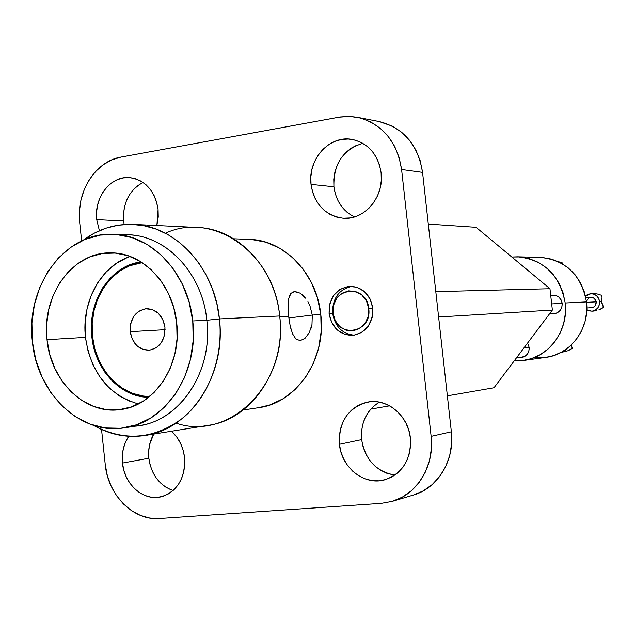 <?xml version="1.0" encoding="UTF-8"?>
<svg xmlns="http://www.w3.org/2000/svg" width="635" height="635" viewBox="0 0 635 635"><rect width="100%" height="100%" fill="white"/><g stroke="black" fill="none" stroke-linecap="round" stroke-linejoin="round"><path stroke-width="0.95" d="M586.819 307.991L591.55 307.697C594.701 307.149 596.257 305.197 596.225 301.855L586.526 302.355L596.225 301.855L594.344 298.339L590.955 297.204M601.162 308.856L603.234 307.578L603.179 306.205L601.123 301.379L599.567 301.458C599.623 307.007 597.043 310.253 591.82 311.198L586.788 309.848L588.962 310.872L592.217 311.158L595.328 310.118L597.821 307.911L599.313 304.871L599.567 301.458L601.123 301.379L602.798 304.673L603.234 307.578L598.837 309.888L601.162 308.856M596.352 310.634L593.788 311.055L596.352 310.634M591.883 311.19L593.788 311.055M550.942 295.426L553.029 295.077C558.086 295.354 561.126 298.117 562.173 303.363L551.68 303.911L562.173 303.379L561.094 299.879L558.84 297.093L555.76 295.426L550.934 295.426M570.143 349.702L572.238 348.377L571.365 344.924L572.238 348.377L567.793 350.782L570.143 349.702M562.713 352.036L567.793 350.782L562.983 352.004M566.809 348.774L561.475 352.203L564.126 351.266L566.809 348.774M527.598 343.043L529.169 347.361L523.883 347.988L529.169 347.361L527.598 343.043M565.198 302.998C568.833 330.454 548.783 357.6 523.367 360.49L514.239 360.823L521.914 360.664L531.297 358.664L540.147 354.727L548.1 349.004L554.847 341.693L560.11 333.081L563.682 323.501L565.396 313.341L565.198 302.998L586.478 301.919L565.198 302.998L563.086 292.886L559.149 283.416L553.553 274.955L546.513 267.835L538.337 262.334L529.328 258.659L519.867 256.929L511.826 257.032L517.581 256.818C543.957 259.636 559.824 275.026 565.198 302.998M523.367 360.49L545.894 357.378C570.547 354.568 590.002 328.39 586.478 301.919L586.669 311.896L585.002 321.691L581.541 330.922L576.429 339.233L569.889 346.281L562.165 351.814L553.585 355.616L545.783 357.394M372.785 308.253L368.752 308.61C372.356 334.391 334.843 338.741 333.018 313.095L332.637 313.412C335.05 326.676 342.313 333.939 354.417 335.193C342.313 333.931 335.05 326.676 332.637 313.412L329.097 313.587C328.978 297.482 336.066 288.369 350.377 286.25C362.728 287.195 370.189 294.481 372.769 308.102L370.046 298.902L364.395 291.552L356.68 287.171L348.107 286.417L339.987 289.377L333.542 295.577L329.716 304.078L329.097 313.587L331.756 322.683L337.304 330.01L344.924 334.454L353.473 335.328L361.656 332.47L368.213 326.287L372.118 317.73L372.769 308.102C372.967 323.628 366.276 332.732 352.687 335.399C339.693 335.034 331.827 327.755 329.097 313.587L333.018 313.095C329.263 287.695 366.665 282.646 368.752 308.61L372.785 308.253M352.115 286.298C338.844 289.274 332.343 298.307 332.637 313.412C332.343 298.307 338.844 289.274 352.115 286.298M311.023 184.38C307.562 159.377 329.517 134.922 352.06 139.422C368.363 143.216 378.047 154.361 381.119 172.855L379.579 165.235L376.73 158.147L372.681 151.868L367.601 146.645L361.688 142.669L355.179 140.105L348.329 139.025L341.408 139.478L334.685 141.43L328.398 144.796L322.802 149.447L318.103 155.194L314.46 161.83L312.015 169.085L310.856 176.697L311.023 184.38L312.515 191.849L315.27 198.826L319.183 205.041L324.128 210.272L329.906 214.305L336.312 216.995L343.106 218.218L350.02 217.924L356.806 216.122L363.18 212.86L368.911 208.272L373.753 202.517L377.531 195.826L380.071 188.46L381.286 180.697L381.119 172.855C384.389 196.906 364.419 220.401 343.122 218.218C325.128 215.527 314.428 204.248 311.023 184.38L333.923 186.793L311.023 184.38M362.823 143.296C342.94 149.558 333.311 164.052 333.923 186.793L333.764 179.316L334.899 171.91L337.296 164.854L340.86 158.409L345.472 152.813L350.949 148.296L357.1 145.026M96.71 219.631C93.797 197.287 111.061 175.276 130.104 177.649C145.653 180.356 154.98 190.984 158.083 209.542L156.71 202.406L154.194 195.755L150.63 189.841L146.161 184.904L140.97 181.134L135.263 178.665L129.262 177.586L123.198 177.935L117.308 179.689L111.816 182.769L106.926 187.063L102.822 192.397L99.647 198.564L97.528 205.327L96.536 212.439L96.71 219.631L99.401 230.703L96.71 219.631L123.634 220.996L96.71 219.631M143.058 182.451C129.183 190.151 122.706 202.994 123.634 220.996L123.468 213.987L124.444 207.058L126.532 200.462L129.651 194.453L133.691 189.262L138.501 185.087M339.423 444.294C338.709 421.473 348.29 407.376 368.181 401.995C387.564 398.256 408.408 415.854 410.408 438.15L408.845 430.419L405.963 423.108L401.868 416.52L396.724 410.908L390.739 406.479L384.143 403.408L377.214 401.812L370.205 401.725L363.395 403.161L357.037 406.051L351.361 410.266L346.599 415.655L342.908 422.005L340.431 429.077L339.257 436.594L339.423 444.294L340.924 451.874L343.71 459.057L347.67 465.574L352.671 471.186L358.529 475.663L365.014 478.838L371.888 480.584L378.889 480.83L385.755 479.544L392.216 476.774L398.018 472.631L402.931 467.249L406.757 460.843L409.337 453.676L410.567 446.008L410.408 438.15C411.25 459.486 402.701 473.385 384.754 479.83C364.323 485.902 341.4 467.638 339.423 444.294L361.632 439.634L339.423 444.294M379.365 402.138C366.419 410.408 360.513 422.91 361.632 439.634L361.474 432.149L362.633 424.831L365.061 417.949L368.673 411.774L373.34 406.527L378.889 402.415M122.476 463.066C121.539 453.001 123.611 444.079 128.683 436.293L125.452 442.23L123.309 448.834L122.301 455.867L122.476 463.066L123.817 470.17L126.278 476.909L129.778 483.029L134.175 488.299L139.319 492.514L145.01 495.514L151.035 497.181L157.162 497.435L163.171 496.268L168.815 493.712L173.879 489.855L178.149 484.854L181.475 478.885L183.706 472.194L184.761 465.034L184.587 457.692L183.205 450.453L180.657 443.611L177.046 437.436L171.529 431.221C178.903 438.063 183.253 446.889 184.587 457.692C185.325 478.401 177.435 491.458 160.941 496.872C143.359 501.332 124.262 484.314 122.476 463.066L148.836 458.224L122.476 463.066M153.71 434.086C149.614 441.309 147.987 449.35 148.836 458.224L148.677 451.207L149.669 444.349L153.71 434.086M192.746 320.977C199.152 372.523 165.957 422.831 124.222 427.839C80.177 435.372 36.83 393.255 32.385 341.574C25.344 286.028 65.207 231.338 113.419 234.307C151.956 234.839 188.309 273.558 192.746 320.977L206.827 320.278L192.746 320.977L193.199 340.511L190.389 359.664L184.46 377.642L175.665 393.732L164.378 407.281L151.098 417.782L136.358 424.855L120.777 428.26L104.95 427.934L89.495 423.934L74.978 416.473L61.92 405.852L50.8 392.517L41.981 376.968L35.774 359.775L32.385 341.574L31.925 323.001L34.417 304.721L39.783 287.401L47.839 271.653L58.317 258.072L70.866 247.182L85.042 239.411L100.33 235.101L116.157 234.466L131.929 237.585L147.018 244.396L160.814 254.675L172.736 268.041L182.293 283.98L189.055 301.871L192.746 320.977M124.5 427.8L138.97 425.625C180.292 420.656 213.162 371.062 206.827 320.278C213.709 374.428 175.8 426.164 131.556 426.315M219.432 318.929L206.827 320.278L219.432 318.929C226.409 374.888 190.389 429.546 144.963 435.491C126.936 438.166 109.784 434.784 93.52 425.347C124.222 441.865 153.964 439.452 182.745 418.1C208.804 396.669 223.552 357.402 219.432 318.929L279.67 315.984L219.432 318.929L216.837 303.665L212.415 288.988L206.272 275.209L198.557 262.628L189.428 251.516L179.11 242.094L167.823 234.537L155.829 229.005L143.367 225.584L130.707 224.322L118.11 225.211L105.839 228.219L94.115 233.259L83.185 240.205C98.298 229.013 114.967 223.742 133.183 224.393C175.157 225.425 214.59 267.47 219.432 318.929M144.963 435.491L208.494 425.291C251.912 419.568 286.258 368.324 279.67 315.984C288.798 383.373 229.592 441.849 176.006 423.116M243.189 409.996L258.667 407.678C296.497 403.066 326.469 359.283 320.794 314.627L312.293 315.047L311.983 324.485L309.269 332.653L304.99 338.344L300.22 340.63L295.91 339.042L292.544 333.82L290.147 325.803L288.623 316.222L279.741 316.659L288.623 316.222L288.219 302.379M130.207 331.676C130.032 318.246 135.533 310.578 146.725 308.658C156.734 309.332 162.814 315.524 164.957 327.247L162.774 319.453L158.258 313.206L152.106 309.459L145.288 308.777L138.819 311.237L133.699 316.452L130.675 323.628L130.207 331.676L132.35 339.392L136.795 345.623L142.883 349.409L149.693 350.179L156.194 347.797L161.393 342.598L164.473 335.375L164.957 327.247C165.163 340.376 159.861 348.043 149.05 350.242C138.708 349.877 132.421 343.686 130.207 331.676L165.1 329.684L130.207 331.676M149.709 396.47C121.348 397.065 95.472 369.419 92.496 336.486C88.082 300.887 111.538 265.311 142.24 262.644L129.691 265.763L119.729 271.066L110.887 278.551L103.481 287.925L97.774 298.831L93.964 310.864L92.186 323.572L92.496 336.486L94.885 349.147L99.266 361.085L105.489 371.856L113.332 381.063L122.523 388.35L132.715 393.43L143.542 396.089L149.709 396.47M141.319 262.049C128.032 264.216 116.808 270.939 107.64 282.21M91.821 336.574C87.432 300.974 110.506 265.295 141.137 261.938L129.469 264.978L119.388 270.343L110.434 277.924L102.941 287.417L97.163 298.458L93.305 310.634L91.504 323.501L91.821 336.574L94.242 349.385L98.679 361.466L104.973 372.372L112.919 381.691L122.214 389.072L132.532 394.216L143.494 396.915L148.693 397.296C120.348 397.248 94.821 369.467 91.821 336.574L92.496 336.534L91.821 336.574M130.135 256.476C100.846 265.922 81.28 302.054 85.455 337.383L47.022 339.693C41.378 295.053 73.096 251.174 111.577 252.889C143.177 252.762 173.109 284.329 176.705 323.04C181.935 365.061 154.575 406.082 120.325 409.575C85.13 414.972 50.617 381.19 47.022 339.693L85.455 337.383C90.884 372.904 108.521 395.089 138.366 403.939M307.935 301.72L309.943 305.792L312.293 315.047L288.83 317.992L312.293 315.047L311.983 324.485L310.888 328.803M302.831 295.267L305.506 298.164L300.061 293.132L302.831 295.267M288.623 316.222L288.06 306.665L288.719 298.664L289.616 295.616L290.933 293.346L294.854 291.417L300.061 293.132L294.005 291.497M288.719 298.664L290.933 293.346L294.418 291.441M291.235 330.105L290.147 325.803M309.269 332.653L304.99 338.344L300.22 340.63L295.91 339.042L292.544 333.82M542.52 257.516L551.704 259.175L560.443 262.723L568.373 268.026L575.199 274.891L580.62 283.043L584.438 292.179L586.478 301.919C581.287 274.963 565.896 260.128 540.306 257.397L517.747 256.818M544.473 357.553L535.202 357.561M476.075 227.314L549.966 288.727L552.371 310.063L494.006 387.763L447.373 395.835L494.006 387.763L552.371 310.063L438.626 317.016L552.371 310.063L549.966 288.727L435.808 291.648L549.966 288.727L476.075 227.314L428.308 224.091L476.075 227.314M105.243 464.558L101.544 429.506L105.243 464.558L107.331 475.639L111.165 486.164L116.602 495.737L123.452 504L131.461 510.627L140.351 515.382L149.789 518.049L159.409 518.509C133.334 520.851 107.926 495.078 105.243 464.558M413.322 495.078L423.196 490.926L432.157 484.608L439.753 476.401L445.683 466.606L449.691 455.605L451.612 443.849L451.366 431.8L422.561 172.371L401.59 169.489C396.915 141.097 382.167 123.706 357.354 117.308L349.488 116.419L340.273 116.983L120.983 157.083C95.258 161.226 75.978 192.27 79.685 222.433L81.637 240.911L79.685 222.433L79.415 211.209L80.955 200.112L84.241 189.54L89.17 179.895L95.56 171.529L103.18 164.775L111.768 159.893L120.983 157.083L338.963 117.205L349.822 116.427L360.585 118.054L370.84 122.031L380.174 128.23L388.215 136.43L394.629 146.304L399.145 157.472L401.59 169.489L431.133 436.356L431.387 448.755L429.427 460.843L425.331 472.146L419.267 482.211L411.504 490.641L402.344 497.126L392.16 501.404L381.365 503.349L159.409 518.509L381.365 503.349L392.263 501.372C417.29 494.411 434.777 465.598 431.133 436.356L401.59 169.489L422.561 172.371L420.179 160.687L415.766 149.828L409.496 140.224L401.63 132.247L392.501 126.206L379.071 121.547M258.445 407.71L269.669 405.019L283.019 398.796L295.045 389.604L305.252 377.793L313.222 363.799L318.603 348.178L321.167 331.557L320.794 314.627L317.508 298.061L311.444 282.551L302.863 268.724L292.124 257.119L279.678 248.19L266.041 242.252L251.762 239.522M156.869 225.528L158.258 216.868L158.083 209.542L156.869 225.528M170.966 489.807L165.37 486.886L160.33 482.79L156.004 477.663L152.575 471.702L150.154 465.145L148.836 458.224C151.328 474.662 159.425 485.442 173.117 490.553M393.398 474.893L386.675 473.202L380.325 470.122L374.602 465.78L369.705 460.327L365.831 453.993L363.109 447.008L361.632 439.634C365.22 459.93 376.325 471.742 394.93 475.067M124.158 224.512L123.634 220.996L124.158 224.512M352.401 215.908L346.742 211.987L341.908 206.899L338.074 200.843L335.375 194.056L333.923 186.793C335.899 200.954 342.741 211.003 354.425 216.932M130.802 401.717L119.301 395.954L108.942 387.699L100.1 377.293L93.083 365.133L88.154 351.663L85.455 337.383L85.106 322.818L87.106 308.483L91.392 294.902L97.822 282.583L106.172 271.986L116.141 263.509L127.381 257.5M113.109 380.841C123.484 391.049 135.398 396.486 148.86 397.161L144.431 396.804L133.477 394.105L123.166 388.969L113.109 380.841M107.609 282.25L111.403 277.916L120.348 270.343L130.421 264.985L141.256 262.065M309.943 305.792L312.293 315.047L320.794 314.627C316.897 273.534 284.218 239.919 249.277 239.379L233.632 238.792M165.41 233.235C213.035 210.741 274.304 253.047 279.67 315.984C275.106 267.859 237.577 228.473 197.453 227.465L133.183 224.393M120.88 234.998C161.385 230.862 202.255 270.232 206.827 320.278C202.454 273.55 166.489 235.402 128.318 234.863L113.625 234.315M176.705 323.04L173.744 307.658L168.323 293.243L160.655 280.376L151.074 269.565L139.978 261.223L127.818 255.667L115.086 253.071L102.275 253.508L89.884 256.921L78.383 263.16L68.175 271.939L59.634 282.924L53.07 295.688L48.689 309.753L46.649 324.596L47.022 339.693L49.784 354.481L54.848 368.443L62.032 381.048L71.088 391.843L81.701 400.407L93.488 406.392L106.013 409.567L118.816 409.758L131.397 406.924L143.272 401.153L153.964 392.628L163.02 381.659L170.077 368.673L174.831 354.179L177.07 338.757L176.705 323.04M392.263 501.372L413.329 495.078C437.817 488.251 454.922 460.224 451.366 431.8L422.561 172.371C418.005 144.772 403.582 127.841 379.301 121.595L357.568 117.348M451.366 431.8L431.133 436.356L451.366 431.8M389.612 405.836L370.816 409.099L389.612 405.836M368.752 308.61L368.221 316.476L365.03 323.477L359.672 328.525L352.989 330.875L345.988 330.168L339.749 326.541L335.201 320.54L333.018 313.095L333.534 305.3L336.661 298.347L341.947 293.275L348.599 290.862L355.608 291.489L361.91 295.077L366.53 301.085L368.752 308.61M551.878 313.619L554.411 313.706L557.697 312.603L560.332 310.245L561.904 306.999L562.173 303.363C562.229 309.277 559.506 312.737 553.998 313.746L551.878 313.619M519.684 357.489L524.788 356.457L527.367 354.155L528.907 350.964L529.169 347.361C529.288 352.909 526.82 356.283 521.772 357.481L519.692 357.489M558.038 261.541L562.586 263.017L562.745 264.033L562.586 263.017L558.038 261.541M592.741 293.64L597.019 293.902L601.845 295.37L602.043 298.045L601.123 301.379L601.718 299.656M585.486 296.069L590.923 293.703C595.701 293.965 598.583 296.545 599.567 301.458L598.551 298.196L596.424 295.592L593.503 294.029L590.24 293.759L587.137 294.807L585.486 296.069M602.036 298.117L601.845 295.37L597.019 293.902L591.042 293.695M589.867 307.507L593.685 307.054L595.178 305.729L596.225 301.855C595.63 298.902 593.892 297.347 591.01 297.204L585.78 297.426M588.772 297.863L586.399 301.014M563.039 351.996L561.467 352.203M549.592 313.769L556.069 313.341M516.422 357.926L523.772 356.949M550.72 295.434L555.141 295.267"/></g></svg>

